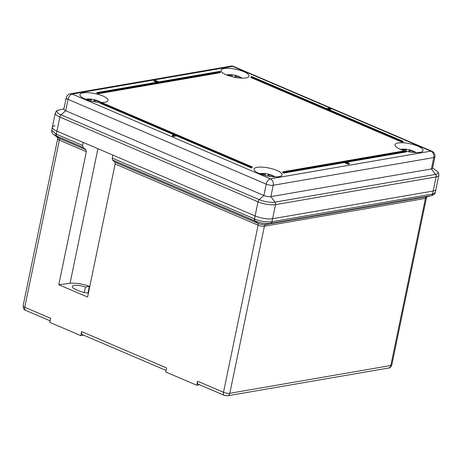 <?xml version="1.0" encoding="UTF-8"?>
<svg xmlns="http://www.w3.org/2000/svg" width="462" height="462" viewBox="0 0 462 462"><rect width="100%" height="100%" fill="white"/><g stroke="black" fill="none" stroke-linecap="round" stroke-linejoin="round"><path stroke-width="0.69" d="M199.561 384.771L196.76 385.256L165.823 372.02L166.661 367.971L81.595 331.577A3.806 2.131 113.2 0 0 82.444 334.667L166.147 370.478M254.839 220.859A2.535 1.421 -66.8 0 1 254.481 218.936L255.105 215.939A12.682 3.586 11.7 0 0 272.603 218.722A12.682 3.586 -168.3 0 1 255.105 215.939L112.826 155.076L112.208 158.068L254.851 219.092C260.886 221.46 266.493 222.355 271.679 221.772L432.825 193.971L435.273 192.538C435.181 193.647 434.061 194.641 431.906 195.518L270.345 223.412C265.662 223.955 260.591 223.152 255.134 220.992L112.497 159.968L112.208 158.068M431.144 195.669A2.535 1.975 -99.8 0 0 432.536 194.017L436.082 176.911L275.525 204.614L272.603 218.722L433.16 191.025A12.682 3.586 11.7 0 0 435.909 189.46A12.682 3.586 -168.3 0 1 433.16 191.025L272.603 218.722L271.979 221.72A2.535 1.975 -99.8 0 1 270.588 223.365M55.094 125.676A12.682 3.586 11.7 0 0 52.339 127.235A12.682 3.586 11.7 0 0 56.93 131.162A12.682 3.586 -168.3 0 1 52.339 127.235L51.704 130.313L55.954 134.003L82.582 145.391L83.004 147.349L56.664 136.082A2.535 1.421 -66.8 0 1 56.306 134.153L56.93 131.162L83.2 142.4L82.582 145.391M196.76 385.256L197.597 381.202A3.806 2.131 113.2 0 0 198.452 384.297L224.359 395.38A3.806 2.131 -66.8 0 1 223.504 392.284L258.114 225.179L115.13 164.016L87.584 297.043L58.784 284.725L86.33 151.692L85.909 149.734L83.004 147.349M56.664 136.082L53.667 134.488C52.362 133.766 51.704 132.375 51.704 130.313M83.558 335.146L80.758 335.626L49.821 322.395L50.658 318.341L24.752 307.259L59.355 140.153A4.568 1.288 -168.3 0 1 57.704 138.739L23.1 305.844A4.568 1.288 11.7 0 0 24.752 307.259A3.806 2.131 -66.8 0 0 25.606 310.354L50.139 320.847M80.758 335.626L81.595 331.577M112.497 159.968L114.847 162.116L115.13 164.016M88.409 293.047A8.876 2.506 -168.3 0 1 79.349 290.979L75.479 289.327A8.876 2.506 -168.3 0 1 72.268 286.579A8.876 2.506 -168.3 0 1 85.418 287.035L89.362 286.353A15.223 4.302 11.7 0 0 70.045 283.316L58.784 284.725M87.982 293.018L89.362 286.353M84.292 292.486L85.418 287.035M405.318 150.947A14.334 4.048 -168.3 0 1 400.167 149.191A14.334 4.048 -168.3 0 1 394.987 144.762A14.334 4.048 -168.3 0 1 403.343 142.81A14.334 4.048 -168.3 0 1 417.867 146.142A14.334 4.048 -168.3 0 1 423.053 150.572A14.334 4.048 -168.3 0 1 406.364 151.218L406.214 151.923L346.581 162.208M243.861 71.697A14.334 4.048 -168.3 0 1 249.047 76.132A14.334 4.048 -168.3 0 1 240.69 78.084A14.334 4.048 -168.3 0 1 226.161 74.752A14.334 4.048 -168.3 0 1 220.98 70.322A14.334 4.048 -168.3 0 1 229.337 68.37A14.334 4.048 -168.3 0 1 243.861 71.697M276.894 170.461A14.334 4.048 -168.3 0 1 282.08 174.896A14.334 4.048 -168.3 0 1 273.718 176.842A14.334 4.048 -168.3 0 1 259.194 173.516A14.334 4.048 -168.3 0 1 254.008 169.08A14.334 4.048 -168.3 0 1 262.364 167.134A14.334 4.048 -168.3 0 1 276.894 170.461M102.887 96.021A14.334 4.048 -168.3 0 1 108.073 100.456A14.334 4.048 -168.3 0 1 99.717 102.402A14.334 4.048 -168.3 0 1 85.187 99.076A14.334 4.048 -168.3 0 1 80.001 94.641A14.334 4.048 -168.3 0 1 88.358 92.695A14.334 4.048 -168.3 0 1 102.887 96.021M328.984 109.592L330.821 109.275L330.965 108.558L329.81 108.068L326.674 108.605L251.467 76.432A16.869 4.764 -168.3 0 1 251.103 76.842L250.958 77.552L401.38 141.903A16.869 4.764 -168.3 0 1 402.893 141.99L403.043 141.274L327.835 109.101L330.965 108.558M100.312 102.512L175.52 134.685L172.384 135.222L172.234 135.938L173.394 136.434L176.53 135.892L251.732 168.07A16.869 4.764 -168.3 0 1 252.102 167.66L252.246 166.944L101.825 102.593A16.869 4.764 -168.3 0 1 100.312 102.512L100.162 103.222L174.22 134.904M154.054 80.411L157.917 82.063L96.991 92.579L96.841 93.289A16.869 4.764 -168.3 0 1 98.47 93.705L220.334 72.684L220.484 71.968A16.869 4.764 -168.3 0 1 219.791 71.391L158.859 81.901L154.995 80.249L154.054 80.411L153.904 81.127L156.624 82.288M348.209 164.253L349.151 164.091L349.301 163.375L345.432 161.717L406.364 151.207A16.869 4.764 -168.3 0 1 404.735 150.791L282.865 171.818L282.721 172.534A16.869 4.764 -168.3 0 1 283.414 173.106L344.346 162.595L348.209 164.253L348.36 163.536L349.301 163.375M255.105 215.939L56.93 131.162L59.852 117.048A12.682 3.586 -168.3 0 1 55.261 113.126C55.711 111.769 56.751 110.354 58.83 110.031A11.417 3.222 11.7 0 0 61.065 114.847L259.234 199.63A11.417 3.222 11.7 0 0 274.982 202.137L435.539 174.434A11.417 3.222 11.7 0 0 436.786 171.096C438.577 172.216 438.964 173.937 438.836 175.352A12.682 3.586 -168.3 0 1 436.082 176.911A2.535 1.975 -99.8 0 0 435.539 174.434L431.421 168.93A5.076 1.432 11.7 0 0 432.519 168.301L434.875 156.941A5.076 1.432 -168.3 0 1 433.772 157.565L431.421 168.93L270.865 196.627L274.982 202.137A2.535 1.975 -99.8 0 1 275.525 204.614A12.682 3.586 -168.3 0 1 258.027 201.83L59.852 117.048A2.535 1.421 113.2 0 1 61.065 114.847L65.691 110.736A5.076 1.432 11.7 0 1 63.854 109.165L66.21 97.805A5.076 1.432 -168.3 0 0 68.041 99.37L65.691 110.736L263.866 195.513A5.076 1.432 11.7 0 0 270.865 196.627L273.215 185.268A5.076 1.432 -168.3 0 1 266.216 184.153L263.866 195.513L259.234 199.63A2.535 1.421 113.2 0 0 258.027 201.83L255.105 215.939M172.384 135.222L173.545 135.718L173.394 136.434M173.545 135.718L176.675 135.181L176.53 135.892M176.675 135.181L251.882 167.354L251.732 168.07M251.882 167.354A16.869 4.764 -168.3 0 1 252.246 166.944M96.991 92.579A16.869 4.764 -168.3 0 1 98.614 92.995L98.47 93.705M98.614 92.995L220.484 71.968M251.103 76.842L401.524 141.193L401.38 141.903M401.524 141.193A16.869 4.764 -168.3 0 1 403.043 141.274M282.865 171.818A16.869 4.764 -168.3 0 1 283.564 172.395L283.414 173.106M283.564 172.395L344.49 161.879L344.346 162.595M344.49 161.879L348.36 163.536M265.783 175.635A25.294 3.939 -81 0 0 265.765 175.56A25.266 23.914 161.5 0 0 265.332 175.525M260.834 174.162A25.266 23.914 161.5 0 1 265.298 174.162L265.032 175.45M271.154 176.605A25.266 23.914 161.5 0 0 269.479 176.149M274.798 176.894A25.266 23.914 161.5 0 0 269.011 174.752A25.294 3.939 -81 0 0 268.364 174.139A25.294 3.939 -81 0 0 268.156 174.128A25.173 24.538 52.3 0 0 264.674 173.556M265.298 174.162A25.294 3.939 -81 0 0 264.559 173.539A25.37 25.37 0 0 0 259.471 173.631M269.011 174.752L268.699 176.236M268.156 174.128L267.896 176.091M91.776 101.19A25.294 3.939 -81 0 0 91.759 101.114A25.266 23.914 161.5 0 0 91.326 101.086M86.827 99.723A25.266 23.914 161.5 0 1 91.291 99.723L91.026 101.005M97.153 102.166A25.266 23.914 161.5 0 0 95.472 101.709M100.791 102.449A25.266 23.914 161.5 0 0 95.005 100.312A25.294 3.939 -81 0 0 94.358 99.7A25.294 3.939 -81 0 0 94.156 99.688A25.173 24.538 52.3 0 0 90.668 99.116M91.291 99.723A25.294 3.939 -81 0 0 90.552 99.093A25.37 25.37 0 0 0 85.464 99.191M95.005 100.312L94.698 101.796M94.156 99.688L93.89 101.646M406.756 151.311A25.294 3.939 -81 0 0 406.739 151.236A25.266 23.914 161.5 0 0 406.358 151.207M401.813 149.844A25.266 23.914 161.5 0 1 406.271 149.838L406.006 151.12M412.133 152.287A25.266 23.914 161.5 0 0 410.452 151.825M415.771 152.57A25.266 23.914 161.5 0 0 409.985 150.433A25.294 3.939 -81 0 0 409.338 149.821A25.294 3.939 -81 0 0 409.136 149.809A25.173 24.538 52.3 0 0 405.648 149.238M406.271 149.838A25.294 3.939 -81 0 0 405.538 149.214A25.37 25.37 0 0 0 400.444 149.313M409.985 150.433L409.678 151.917M409.136 149.809L408.876 151.767M232.75 76.871A25.294 3.939 -81 0 0 232.733 76.796A25.266 23.914 161.5 0 0 232.305 76.761M227.806 75.404A25.266 23.914 161.5 0 1 232.27 75.398L231.999 76.686M238.126 77.841A25.266 23.914 161.5 0 0 236.446 77.385M241.765 78.13A25.266 23.914 161.5 0 0 235.978 75.987A25.294 3.939 -81 0 0 235.331 75.381A25.294 3.939 -81 0 0 235.129 75.364A25.173 24.538 52.3 0 0 231.647 74.792M232.27 75.398A25.294 3.939 -81 0 0 231.531 74.775A25.37 25.37 0 0 0 226.438 74.867M235.978 75.987L235.672 77.477M235.129 75.364L234.869 77.327M197.597 381.202L223.504 392.284A4.568 1.288 11.7 0 0 229.805 393.289L390.829 365.511L425.438 198.406L264.408 226.184L229.805 393.289A3.806 2.968 80.2 0 1 227.552 395.795L224.359 395.38M53.667 134.488L57.519 137.41A5.833 1.646 11.7 0 0 59.003 138.225L85.909 149.734M86.33 151.692L59.355 140.153A2.535 1.421 -66.8 0 0 59.003 138.225L56.376 135.961A2.535 1.507 -67.4 0 1 55.954 134.003M114.847 162.116L257.756 223.25L255.134 220.992A2.535 1.328 -66.3 0 1 254.851 219.092M432.825 193.971A2.535 2.044 -99.6 0 1 431.375 195.628L426.83 196.754L265.806 224.532A2.535 1.975 -99.8 0 0 264.408 226.184A4.568 1.288 -168.3 0 1 258.114 225.179A2.535 1.421 -66.8 0 0 257.756 223.25A5.833 1.646 11.7 0 0 265.806 224.532L270.345 223.412A2.535 1.906 -100 0 0 271.679 221.772M227.552 395.795L388.577 368.018A3.806 2.968 80.2 0 0 390.829 365.511A4.568 1.288 11.7 0 0 391.822 364.945L426.426 197.84A4.568 1.288 -168.3 0 1 425.438 198.406A2.535 1.975 80.2 0 1 426.83 196.754A5.833 1.646 11.7 0 0 427.131 196.691L431.906 195.518M70.045 283.316L97.921 148.7M66.21 97.805A5.076 5.076 0 0 1 70.311 93.832A5.076 3.956 80.2 0 1 72.164 94.069L270.334 178.846L430.89 151.149L232.721 66.366L72.164 94.069A5.076 2.836 -66.8 0 0 68.041 99.37L266.216 184.153A5.076 2.836 -66.8 0 1 270.334 178.846A5.076 3.956 80.2 0 1 273.215 185.268L433.772 157.565A5.076 3.956 80.2 0 0 430.89 151.149A5.076 2.836 -66.8 0 1 431.901 151.247A5.076 5.076 0 0 1 434.875 156.941M70.311 93.832L230.873 66.135A5.076 3.956 80.2 0 1 232.721 66.366A5.076 2.836 -66.8 0 1 233.726 66.47L431.901 151.247M438.836 175.352L435.273 192.538M57.421 137.324L57.704 138.739M426.426 197.84L427.252 196.656M25.606 310.354C25.439 309.517 23.678 311.388 23.1 305.844M388.577 368.018C389.53 368.341 390.609 367.319 391.822 364.945M52.339 127.235L55.261 113.126M63.935 108.778L58.83 110.031M432.599 167.92L436.786 171.096M233.726 66.47A5.076 5.076 0 0 0 230.873 66.135M275.26 176.9A25.37 25.37 0 0 0 268.364 174.139M101.253 102.46A25.37 25.37 0 0 0 94.358 99.7M416.233 152.581A25.37 25.37 0 0 0 409.338 149.821M242.227 78.142A25.37 25.37 0 0 0 235.331 75.381"/></g></svg>
